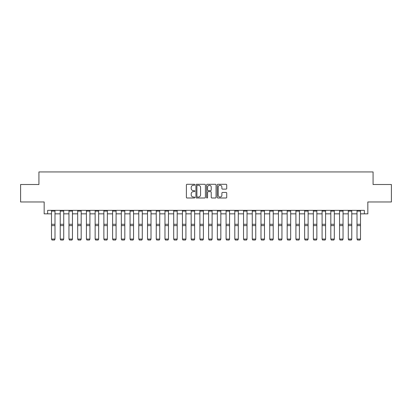 <?xml version="1.0" encoding="UTF-8"?>
<svg xmlns="http://www.w3.org/2000/svg" width="412" height="412" viewBox="0 0 412 412"><rect width="100%" height="100%" fill="white"/><g stroke="black" fill="none" stroke-linecap="round" stroke-linejoin="round"><path stroke-width="0.62" d="M194.83 184.772A0.479 0.479 0 0 0 194.346 184.293L187.063 184.293A0.685 0.685 0 0 0 186.379 184.978L186.379 197.312A0.685 0.685 0 0 0 187.063 197.997L194.346 197.997A0.479 0.479 0 0 0 194.83 197.518A0.479 0.479 0 0 0 194.346 197.039L193.403 197.039A2.194 2.194 0 0 1 191.214 194.845L191.214 193.82A2.194 2.194 0 0 1 193.403 191.626L194.346 191.626A0.479 0.479 0 0 0 194.83 191.147A0.479 0.479 0 0 0 194.346 190.663L193.403 190.663A2.194 2.194 0 0 1 191.214 188.469L191.214 187.445A2.194 2.194 0 0 1 193.403 185.251L194.346 185.251A0.479 0.479 0 0 0 194.83 184.772M226.034 189.123A0.685 0.685 0 0 0 226.718 188.439L226.718 184.978A0.685 0.685 0 0 0 226.034 184.293L217.943 184.293A0.685 0.685 0 0 0 217.258 184.978L217.258 197.312A0.685 0.685 0 0 0 217.943 197.997L226.034 197.997A0.685 0.685 0 0 0 226.718 197.312L226.718 193.135A0.685 0.685 0 0 0 226.034 192.445L222.573 192.445A0.685 0.685 0 0 0 221.883 193.135L221.883 195.206A1.833 1.833 0 0 1 220.049 197.039A1.833 1.833 0 0 1 218.216 195.206L218.216 187.084A1.833 1.833 0 0 1 220.049 185.251A1.833 1.833 0 0 1 221.883 187.084L221.883 188.439A0.685 0.685 0 0 0 222.573 189.123L226.034 189.123M47.658 213.838L47.658 210.347L364.342 210.347L364.342 213.838L367.834 213.838L367.834 201.968L391.4 201.968L391.4 184.509L373.071 184.509L373.071 171.943L38.929 171.943L38.929 184.509L20.6 184.509L20.6 201.968L44.166 201.968L44.166 213.838L51.5 213.838M205.403 184.978A0.685 0.685 0 0 0 204.713 184.293L196.627 184.293A0.685 0.685 0 0 0 195.942 184.978L195.942 197.312A0.685 0.685 0 0 0 196.627 197.997L204.713 197.997A0.685 0.685 0 0 0 205.403 197.312L205.403 184.978M207.287 184.293L215.373 184.293A0.685 0.685 0 0 1 216.058 184.978L216.058 197.312A0.685 0.685 0 0 1 215.373 197.997L211.912 197.997A0.685 0.685 0 0 1 211.227 197.312L211.227 192.311A0.685 0.685 0 0 0 210.542 191.626L208.245 191.626A0.685 0.685 0 0 0 207.56 192.311L207.56 197.518A0.479 0.479 0 0 1 207.082 197.997A0.479 0.479 0 0 1 206.597 197.518L206.597 184.978A0.685 0.685 0 0 1 207.287 184.293M54.992 213.838L60.229 213.838M63.721 213.838L68.959 213.838M72.45 213.838L77.688 213.838M81.179 213.838L86.417 213.838M89.909 213.838L95.146 213.838M98.638 213.838L103.87 213.838M107.362 213.838L112.6 213.838M116.091 213.838L121.329 213.838M124.821 213.838L130.058 213.838M133.55 213.838L138.787 213.838M142.279 213.838L147.517 213.838M151.008 213.838L156.246 213.838M159.738 213.838L164.975 213.838M168.467 213.838L173.704 213.838M177.196 213.838L182.434 213.838M185.925 213.838L191.163 213.838M194.655 213.838L199.892 213.838M203.384 213.838L208.616 213.838M212.108 213.838L217.345 213.838M220.837 213.838L226.075 213.838M229.566 213.838L234.804 213.838M238.296 213.838L243.533 213.838M247.025 213.838L252.262 213.838M255.754 213.838L260.992 213.838M264.483 213.838L269.721 213.838M273.213 213.838L278.45 213.838M281.942 213.838L287.179 213.838M290.671 213.838L295.909 213.838M299.4 213.838L304.638 213.838M308.13 213.838L313.362 213.838M316.854 213.838L322.091 213.838M325.583 213.838L330.821 213.838M334.312 213.838L339.55 213.838M343.042 213.838L348.279 213.838M351.771 213.838L357.008 213.838M360.5 213.838L364.342 213.838M197.379 185.251A0.479 0.479 0 0 0 196.9 185.73L196.9 196.56A0.479 0.479 0 0 0 197.379 197.039L198.373 197.039A2.194 2.194 0 0 0 200.567 194.845L200.567 187.445A2.194 2.194 0 0 0 198.373 185.251L197.379 185.251M211.227 187.12A1.833 1.833 0 0 0 209.394 185.287A1.833 1.833 0 0 0 207.56 187.12L207.56 189.978A0.685 0.685 0 0 0 208.245 190.663L210.542 190.663A0.685 0.685 0 0 0 211.227 189.978L211.227 187.12M54.992 210.347L54.992 239.192L54.466 240.057L52.025 240.005L54.466 240.057M52.025 240.057L51.5 239.063L54.992 239.063L54.466 240.005M51.5 210.347L51.5 239.063L52.025 240.005M63.721 210.347L63.721 239.192L63.196 240.057L60.755 240.005L63.196 240.057M60.755 240.057L60.229 239.063L63.721 239.063L63.196 240.005M60.229 210.347L60.229 239.063L60.755 240.005M72.45 210.347L72.45 239.192L71.925 240.057L69.484 240.005L71.925 240.057M69.484 240.057L68.959 239.063L72.45 239.063L71.925 240.005M68.959 210.347L68.959 239.063L69.484 240.005M81.179 210.347L81.179 239.192L80.654 240.057L78.208 240.005L80.654 240.057M78.208 240.057L77.688 239.063L81.179 239.063L80.654 240.005M77.688 210.347L77.688 239.063L78.208 240.005M89.909 210.347L89.909 239.192L89.383 240.057L86.937 240.005L89.383 240.057M86.937 240.057L86.417 239.063L89.909 239.063L89.383 240.005M86.417 210.347L86.417 239.063L86.937 240.005M98.638 210.347L98.638 239.192L98.113 240.057L95.666 240.005L98.113 240.057M95.666 240.057L95.146 239.063L98.638 239.063L98.113 240.005M95.146 210.347L95.146 239.063L95.666 240.005M107.362 210.347L107.362 239.192L106.842 240.057L104.396 240.005L106.842 240.057M104.396 240.057L103.87 239.063L107.362 239.063L106.842 240.005M103.87 210.347L103.87 239.063L104.396 240.005M116.091 210.347L116.091 239.192L115.571 240.057L113.125 240.005L115.571 240.057M113.125 240.057L112.6 239.063L116.091 239.063L115.571 240.005M112.6 210.347L112.6 239.063L113.125 240.005M124.821 210.347L124.821 239.192L124.3 240.057L121.854 240.005L124.3 240.057M121.854 240.057L121.329 239.063L124.821 239.063L124.3 240.005M121.329 210.347L121.329 239.063L121.854 240.005M133.55 210.347L133.55 239.192L133.03 240.057L130.583 240.005L133.03 240.057M130.583 240.057L130.058 239.063L133.55 239.063L133.03 240.005M130.058 210.347L130.058 239.063L130.583 240.005M142.279 210.347L142.279 239.192L141.754 240.057L139.313 240.005L141.754 240.057M139.313 240.057L138.787 239.063L142.279 239.063L141.754 240.005M138.787 210.347L138.787 239.063L139.313 240.005M151.008 210.347L151.008 239.192L150.483 240.057L148.042 240.005L150.483 240.057M148.042 240.057L147.517 239.063L151.008 239.063L150.483 240.005M147.517 210.347L147.517 239.063L148.042 240.005M159.738 210.347L159.738 239.192L159.212 240.057L156.771 240.005L159.212 240.057M156.771 240.057L156.246 239.063L159.738 239.063L159.212 240.005M156.246 210.347L156.246 239.063L156.771 240.005M168.467 210.347L168.467 239.192L167.942 240.057L165.5 240.005L167.942 240.057M165.5 240.057L164.975 239.063L168.467 239.063L167.942 240.005M164.975 210.347L164.975 239.063L165.5 240.005M177.196 210.347L177.196 239.192L176.671 240.057L174.23 240.005L176.671 240.057M174.23 240.057L173.704 239.063L177.196 239.063L176.671 240.005M173.704 210.347L173.704 239.063L174.23 240.005M185.925 210.347L185.925 239.192L185.4 240.057L182.954 240.005L185.4 240.057M182.954 240.057L182.434 239.063L185.925 239.063L185.4 240.005M182.434 210.347L182.434 239.063L182.954 240.005M194.655 210.347L194.655 239.192L194.129 240.057L191.683 240.005L194.129 240.057M191.683 240.057L191.163 239.063L194.655 239.063L194.129 240.005M191.163 210.347L191.163 239.063L191.683 240.005M203.384 210.347L203.384 239.192L202.858 240.057L200.412 240.005L202.858 240.057M200.412 240.057L199.892 239.063L203.384 239.063L202.858 240.005M199.892 210.347L199.892 239.063L200.412 240.005M212.108 210.347L212.108 239.192L211.588 240.057L209.142 240.005L211.588 240.057M209.142 240.057L208.616 239.063L212.108 239.063L211.588 240.005M208.616 210.347L208.616 239.063L209.142 240.005M220.837 210.347L220.837 239.192L220.317 240.057L217.871 240.005L220.317 240.057M217.871 240.057L217.345 239.063L220.837 239.063L220.317 240.005M217.345 210.347L217.345 239.063L217.871 240.005M229.566 210.347L229.566 239.192L229.046 240.057L226.6 240.005L229.046 240.057M226.6 240.057L226.075 239.063L229.566 239.063L229.046 240.005M226.075 210.347L226.075 239.063L226.6 240.005M238.296 210.347L238.296 239.192L237.77 240.057L235.329 240.005L237.77 240.057M235.329 240.057L234.804 239.063L238.296 239.063L237.77 240.005M234.804 210.347L234.804 239.063L235.329 240.005M247.025 210.347L247.025 239.192L246.5 240.057L244.058 240.005L246.5 240.057M244.058 240.057L243.533 239.063L247.025 239.063L246.5 240.005M243.533 210.347L243.533 239.063L244.058 240.005M255.754 210.347L255.754 239.192L255.229 240.057L252.788 240.005L255.229 240.057M252.788 240.057L252.262 239.063L255.754 239.063L255.229 240.005M252.262 210.347L252.262 239.063L252.788 240.005M264.483 210.347L264.483 239.192L263.958 240.057L261.517 240.005L263.958 240.057M261.517 240.057L260.992 239.063L264.483 239.063L263.958 240.005M260.992 210.347L260.992 239.063L261.517 240.005M273.213 210.347L273.213 239.192L272.687 240.057L270.246 240.005L272.687 240.057M270.246 240.057L269.721 239.063L273.213 239.063L272.687 240.005M269.721 210.347L269.721 239.063L270.246 240.005M281.942 210.347L281.942 239.192L281.417 240.057L278.97 240.005L281.417 240.057M278.97 240.057L278.45 239.063L281.942 239.063L281.417 240.005M278.45 210.347L278.45 239.063L278.97 240.005M290.671 210.347L290.671 239.192L290.146 240.057L287.7 240.005L290.146 240.057M287.7 240.057L287.179 239.063L290.671 239.063L290.146 240.005M287.179 210.347L287.179 239.063L287.7 240.005M299.4 210.347L299.4 239.192L298.875 240.057L296.429 240.005L298.875 240.057M296.429 240.057L295.909 239.063L299.4 239.063L298.875 240.005M295.909 210.347L295.909 239.063L296.429 240.005M308.13 210.347L308.13 239.192L307.604 240.057L305.158 240.005L307.604 240.057M305.158 240.057L304.638 239.063L308.13 239.063L307.604 240.005M304.638 210.347L304.638 239.063L305.158 240.005M316.854 210.347L316.854 239.192L316.334 240.057L313.887 240.005L316.334 240.057M313.887 240.057L313.362 239.063L316.854 239.063L316.334 240.005M313.362 210.347L313.362 239.063L313.887 240.005M325.583 210.347L325.583 239.192L325.063 240.057L322.617 240.005L325.063 240.057M322.617 240.057L322.091 239.063L325.583 239.063L325.063 240.005M322.091 210.347L322.091 239.063L322.617 240.005M334.312 210.347L334.312 239.192L333.792 240.057L331.346 240.005L333.792 240.057M331.346 240.057L330.821 239.063L334.312 239.063L333.792 240.005M330.821 210.347L330.821 239.063L331.346 240.005M343.042 210.347L343.042 239.192L342.516 240.057L340.075 240.005L342.516 240.057M340.075 240.057L339.55 239.063L343.042 239.063L342.516 240.005M339.55 210.347L339.55 239.063L340.075 240.005M351.771 210.347L351.771 239.192L351.245 240.057L348.804 240.005L351.245 240.057M348.804 240.057L348.279 239.063L351.771 239.063L351.245 240.005M348.279 210.347L348.279 239.063L348.804 240.005M360.5 210.347L360.5 239.192L359.975 240.057L357.534 240.005L359.975 240.057M357.534 240.057L357.008 239.063L360.5 239.063L359.975 240.005M357.008 210.347L357.008 239.063L357.534 240.005M54.992 224.293L51.5 224.293M54.992 225.616L51.5 225.616M54.992 211.099L51.5 211.099M63.721 224.293L60.229 224.293M63.721 225.616L60.229 225.616M63.721 211.099L60.229 211.099M72.45 224.293L68.959 224.293M72.45 225.616L68.959 225.616M72.45 211.099L68.959 211.099M81.179 224.293L77.688 224.293M81.179 225.616L77.688 225.616M81.179 211.099L77.688 211.099M89.909 224.293L86.417 224.293M89.909 225.616L86.417 225.616M89.909 211.099L86.417 211.099M98.638 224.293L95.146 224.293M98.638 225.616L95.146 225.616M98.638 211.099L95.146 211.099M107.362 224.293L103.87 224.293M107.362 225.616L103.87 225.616M107.362 211.099L103.87 211.099M116.091 224.293L112.6 224.293M116.091 225.616L112.6 225.616M116.091 211.099L112.6 211.099M124.821 224.293L121.329 224.293M124.821 225.616L121.329 225.616M124.821 211.099L121.329 211.099M133.55 224.293L130.058 224.293M133.55 225.616L130.058 225.616M133.55 211.099L130.058 211.099M142.279 224.293L138.787 224.293M142.279 225.616L138.787 225.616M142.279 211.099L138.787 211.099M151.008 224.293L147.517 224.293M151.008 225.616L147.517 225.616M151.008 211.099L147.517 211.099M159.738 224.293L156.246 224.293M159.738 225.616L156.246 225.616M159.738 211.099L156.246 211.099M168.467 224.293L164.975 224.293M168.467 225.616L164.975 225.616M168.467 211.099L164.975 211.099M177.196 224.293L173.704 224.293M177.196 225.616L173.704 225.616M177.196 211.099L173.704 211.099M185.925 224.293L182.434 224.293M185.925 225.616L182.434 225.616M185.925 211.099L182.434 211.099M194.655 224.293L191.163 224.293M194.655 225.616L191.163 225.616M194.655 211.099L191.163 211.099M203.384 224.293L199.892 224.293M203.384 225.616L199.892 225.616M203.384 211.099L199.892 211.099M212.108 224.293L208.616 224.293M212.108 225.616L208.616 225.616M212.108 211.099L208.616 211.099M220.837 224.293L217.345 224.293M220.837 225.616L217.345 225.616M220.837 211.099L217.345 211.099M229.566 224.293L226.075 224.293M229.566 225.616L226.075 225.616M229.566 211.099L226.075 211.099M238.296 224.293L234.804 224.293M238.296 225.616L234.804 225.616M238.296 211.099L234.804 211.099M247.025 224.293L243.533 224.293M247.025 225.616L243.533 225.616M247.025 211.099L243.533 211.099M255.754 224.293L252.262 224.293M255.754 225.616L252.262 225.616M255.754 211.099L252.262 211.099M264.483 224.293L260.992 224.293M264.483 225.616L260.992 225.616M264.483 211.099L260.992 211.099M273.213 224.293L269.721 224.293M273.213 225.616L269.721 225.616M273.213 211.099L269.721 211.099M281.942 224.293L278.45 224.293M281.942 225.616L278.45 225.616M281.942 211.099L278.45 211.099M290.671 224.293L287.179 224.293M290.671 225.616L287.179 225.616M290.671 211.099L287.179 211.099M299.4 224.293L295.909 224.293M299.4 225.616L295.909 225.616M299.4 211.099L295.909 211.099M308.13 224.293L304.638 224.293M308.13 225.616L304.638 225.616M308.13 211.099L304.638 211.099M316.854 224.293L313.362 224.293M316.854 225.616L313.362 225.616M316.854 211.099L313.362 211.099M325.583 224.293L322.091 224.293M325.583 225.616L322.091 225.616M325.583 211.099L322.091 211.099M334.312 224.293L330.821 224.293M334.312 225.616L330.821 225.616M334.312 211.099L330.821 211.099M343.042 224.293L339.55 224.293M343.042 225.616L339.55 225.616M343.042 211.099L339.55 211.099M351.771 224.293L348.279 224.293M351.771 225.616L348.279 225.616M351.771 211.099L348.279 211.099M360.5 224.293L357.008 224.293M360.5 225.616L357.008 225.616M360.5 211.099L357.008 211.099"/></g></svg>

